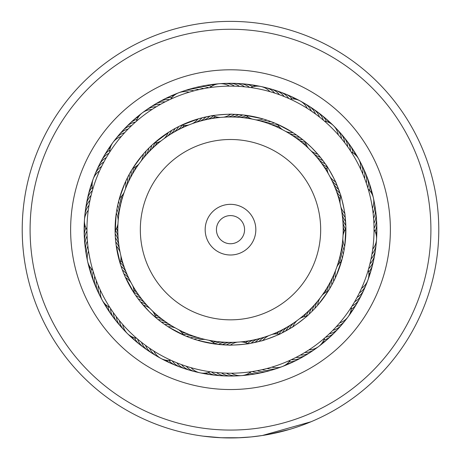<?xml version="1.0" encoding="UTF-8"?>
<svg xmlns="http://www.w3.org/2000/svg" width="461" height="461" viewBox="0 0 461 461"><rect width="100%" height="100%" fill="white"/><g stroke="black" fill="none" stroke-linecap="round" stroke-linejoin="round"><path stroke-width="0.69" d="M117.809 229.664A112.691 112.691 0 0 1 230.5 116.979A112.691 112.691 0 0 1 343.191 229.664A112.691 112.691 0 0 1 230.5 342.356A112.691 112.691 0 0 1 117.809 229.664A112.691 112.691 0 0 1 230.5 116.979A112.691 112.691 0 0 1 343.191 229.664M205.168 229.664A25.332 25.332 0 0 0 230.5 254.996A25.332 25.332 0 0 0 255.832 229.664A25.332 25.332 0 0 0 230.5 204.332A25.332 25.332 0 0 0 205.168 229.664M216.428 229.664A14.072 14.072 0 0 0 230.5 243.742A14.072 14.072 0 0 0 244.572 229.664A14.072 14.072 0 0 0 230.5 215.592A14.072 14.072 0 0 0 216.428 229.664M429.3 204.344A200.408 200.408 0 0 0 205.18 30.87A200.408 200.408 0 0 0 31.7 254.991A200.408 200.408 0 0 0 255.82 428.465A200.408 200.408 0 0 0 429.3 204.344M23.886 255.988A208.286 208.286 0 0 1 204.183 23.05A208.286 208.286 0 0 1 437.114 203.347A208.286 208.286 0 0 1 256.817 436.285A208.286 208.286 0 0 1 23.886 255.988M389.09 209.467A159.875 159.875 0 0 1 250.703 388.26A159.875 159.875 0 0 1 71.91 249.868A159.875 159.875 0 0 1 210.297 71.075A159.875 159.875 0 0 1 389.09 209.467M85.308 248.162A146.362 146.362 0 0 0 248.992 374.856A146.362 146.362 0 0 0 375.692 211.173A146.362 146.362 0 0 0 212.008 84.478A146.362 146.362 0 0 0 85.308 248.162M239.997 437.737L221.268 437.748L203.197 436.158M311.031 421.757L262.395 435.495L251.228 436.919L237.409 437.841M227.734 437.933L218.854 437.627M218.71 437.622L217.494 437.547M211.887 437.12L219.027 437.639M220.9 437.731L228.737 437.944M229.082 437.95L240.965 437.691M268.815 434.4L289.733 429.352M291.98 428.672L296.999 427.053M298.342 426.592L300.197 425.947M300.532 425.826L299.771 426.097M287.416 430.027L284.42 430.851M283.584 431.075L280.363 431.899M279.839 432.026L277.868 432.499M277.009 432.695L273.465 433.473M298.411 426.575L294.089 428.01M260.926 435.72L259.647 435.904M210.919 437.034L203.497 436.198M365.279 180.263L364.57 178.361A16.89 16.89 -163.6 0 0 362.046 165.891M316.373 156.7A16.89 16.89 -16.3 0 0 322.838 160.451L326.019 164.905C325.979 163.753 337.193 184.089 336.259 183.484L340.391 194.433C340.679 193.315 345.71 215.984 344.984 215.143L345.865 226.812L344.88 244.998M362.185 172.529L362.692 173.705A16.89 16.89 14.4 0 0 361.067 163.522M360.11 167.96L360.658 169.118A16.89 16.89 0 0 0 358.675 158.999M350.988 151.634L351.812 152.925M336.83 266.988A16.89 16.89 0 0 1 341.52 261.162L342.356 258.062A16.89 16.89 51.2 0 1 341.215 250.675A16.89 16.89 0 0 0 342.356 258.062M371.284 257.716L371.024 258.99A16.89 16.89 -130.8 0 0 375.646 247.131M342.88 255.895L343.278 254.132A16.89 16.89 49.2 0 1 341.878 246.791M371.606 256.039L371.964 254.057A16.89 16.89 47.2 0 0 376.164 242.048M343.733 251.948L344.067 250.173A16.89 16.89 -132.8 0 1 342.414 242.884M372.897 247.811L372.73 249.101A16.89 16.89 0 0 0 376.533 239.518M374.05 229.146L374.044 230.679M344.442 247.978L344.713 246.191A16.89 16.89 0 0 1 342.805 238.965M345.825 225.389A16.89 16.89 0 0 1 342.644 218.623A16.89 16.89 18.4 0 0 345.825 225.389L345.865 226.812M323.766 338.789L325.575 337.216A16.89 16.89 85.9 0 0 336.374 330.474M299.777 318.545A16.89 16.89 0 0 1 306.87 316.188L309.245 314.027A16.89 16.89 83.9 0 1 312.281 307.193A16.89 16.89 0 0 0 309.245 314.027M334.957 328.128L332.859 330.307A16.89 16.89 -98.1 0 0 343.163 322.833M310.875 312.477L312.149 311.221A16.89 16.89 81.9 0 1 314.944 304.289M334.963 328.128L336.317 326.665A16.89 16.89 79.9 0 0 344.903 320.96M316.465 306.657L314.949 308.317A16.89 16.89 -100.1 0 1 317.502 301.292M338.339 324.417L339.642 322.907A16.89 16.89 0 0 0 348.026 316.903M348.032 316.891A16.89 16.89 0 0 0 351.351 307.13L350.51 308.432M322.003 295.438A16.89 16.89 0 0 1 328.146 291.173L318.442 304.393M260.269 370.097L262.2 369.67A16.89 16.89 -65.4 0 0 274.912 368.95M308.225 314.972C309.354 314.771 290.828 328.768 291.3 327.754L281.049 333.412C282.195 333.534 260.471 341.751 261.208 340.91L249.781 343.445C250.842 343.889 227.688 345.652 228.633 345.053L215.114 344.039A16.89 16.89 0 0 0 208.689 340.224M268.365 368.132L267.075 368.477A16.89 16.89 112.6 0 0 277.389 368.316M273.183 366.726L271.909 367.112A16.89 16.89 0 0 0 290.286 360.174L292.626 359.073M290.637 360.012L289.243 360.646M185.558 335.96L186.475 336.34A16.89 16.89 149.4 0 1 193.954 336.265A16.89 16.89 0 0 0 186.475 336.34M180.522 364.236L181.478 364.588A16.89 16.89 -32.7 0 0 192.56 370.851M189.304 337.464L190.232 337.815A16.89 16.89 147.3 0 1 197.7 337.475M185.259 365.901L186.221 366.218A16.89 16.89 145.3 0 0 194.986 371.658M192.375 338.587L192.842 338.749M193.096 338.841L188.589 337.187M190.047 367.4L191.027 367.682A16.89 16.89 0 0 0 199.97 372.811M210.642 371.837L209.127 371.618M196.939 340.08L197.89 340.368A16.89 16.89 0 0 1 205.318 339.503M99.933 289.318L100.348 290.223A16.89 16.89 0 0 0 109.839 307.429L110.513 308.467A16.89 16.89 -175.9 0 0 115.648 320.118M112.778 311.809L113.343 312.616A16.89 16.89 0 0 0 118.88 324.077A16.89 16.89 2.1 0 1 113.343 312.616M115.152 315.111L116.316 316.667M118.212 319.093L118.46 319.404M139.729 300.935L138.208 298.947M145.791 348.816A16.89 16.89 151.4 0 1 138.888 342.079A16.89 16.89 -28.6 0 1 137.585 339.089L135.828 337.573M122.032 323.691L122.678 324.429A16.89 16.89 0 0 0 136.623 338.265M308.616 148.448A16.89 16.89 0 0 1 305.268 141.763L311.665 147.635A115.4 115.4 0 0 0 148.465 148.5A115.4 115.4 0 0 0 149.335 311.699L140.288 301.632M87.336 240.146L87.411 241.12A16.89 16.89 32.8 0 0 86.316 253.804M87.786 245.143L87.895 246.116A16.89 16.89 -149.2 0 0 87.244 258.828M88.414 250.121L88.558 251.095A16.89 16.89 0 0 0 92.817 270.273M93.145 271.385L92.511 269.224M131.662 170.097L131.178 170.91A16.89 16.89 -112.5 0 1 130.186 178.321A16.89 16.89 0 0 0 131.178 170.91M104.388 161.096L103.932 161.944A16.89 16.89 65.5 0 0 96.153 172.016M129.639 173.59L129.184 174.419A16.89 16.89 -114.5 0 1 128.458 181.859M102.065 165.545L101.639 166.409A16.89 16.89 -116.5 0 0 95.012 174.304M127.743 177.151L127.311 177.998A16.89 16.89 63.5 0 1 126.844 185.455M99.904 170.074L99.507 170.95A16.89 16.89 0 0 0 93.157 179.075M92.39 190.52L93.024 188.359M125.968 180.775L125.571 181.634A16.89 16.89 0 0 1 125.363 189.108M124.17 192.341A16.89 16.89 0 0 1 119.48 198.161L125.04 182.81M165.908 101.472L165.067 101.898A16.89 16.89 0 0 0 152.937 105.748A16.89 16.89 100.3 0 1 165.067 101.898M161.459 103.811L160.641 104.267A16.89 16.89 98.3 0 0 148.649 108.537M157.097 106.301L156.296 106.785A16.89 16.89 -83.7 0 0 146.448 109.845M152.833 108.946L152.044 109.453A16.89 16.89 0 0 0 136.364 121.295L135.413 122.125A16.89 16.89 69.5 0 0 132.267 122.989A16.89 16.89 -110.5 0 0 124.62 128.867M241.391 86.53L239.524 86.403A16.89 16.89 131 0 0 227.129 83.516M196.029 122.378A16.89 16.89 96.3 0 0 201.97 117.849L211.144 115.901C210.078 115.457 233.231 113.677 232.286 114.276L243.973 115.054L261.836 118.598M233.064 86.144L234.511 86.172A16.89 16.89 -51 0 0 222.023 83.723M228.045 86.138L229.492 86.121A16.89 16.89 0 0 0 209.899 87.602M209.409 87.676L210.925 87.457M325.126 121.721L323.42 120.252A16.89 16.89 -12.3 0 0 315.215 110.525M303.787 140.524L302.796 139.718A16.89 16.89 -14.3 0 1 295.599 137.683A16.89 16.89 0 0 0 302.796 139.718M310.241 110.306L315.549 114.023A16.89 16.89 163.7 0 0 306.68 104.895M300.935 138.254L299.604 137.245A16.89 16.89 -16.3 0 1 292.343 135.465M312.973 112.173L311.452 111.124A16.89 16.89 -18.3 0 0 302.272 102.307M297.697 135.845L296.331 134.883A16.89 16.89 161.7 0 1 289.012 133.362M373.485 216.929L373.589 218.203A16.89 16.89 16.4 0 0 374.787 215.166A16.89 16.89 -163.6 0 0 374.684 205.525M372.949 211.933L373.105 213.207A16.89 16.89 -165.6 0 0 374.194 210.13A16.89 16.89 14.4 0 0 373.75 200.495M368.091 188.733L368.518 190.203M372.24 206.966L372.442 208.234A16.89 16.89 0 0 0 373.387 197.965M352.717 304.963L351.68 306.623M359.932 291.75L359.361 292.919A16.89 16.89 -132.8 0 0 361.943 290.92A16.89 16.89 47.2 0 0 366.783 282.576M368.385 269.599L367.947 271.068M362.023 287.186L361.493 288.373A16.89 16.89 0 0 0 367.843 280.248M341.999 259.422L335.931 276.594M282.299 332.79A16.89 16.89 0 0 1 287.134 327.091A16.89 16.89 83.9 0 0 282.299 332.79L279.395 334.202A16.89 16.89 0 0 0 271.921 334.467M297.115 356.826L295.945 357.431A16.89 16.89 83.9 0 0 299.206 357.373A16.89 16.89 0 0 0 305.977 355.068A16.89 16.89 -96.1 0 1 299.206 357.373M301.24 354.578L300.37 355.062A16.89 16.89 81.9 0 0 303.626 354.895A16.89 16.89 -98.1 0 0 312.356 350.792M305.562 352.025L304.709 352.544A16.89 16.89 -100.1 0 0 307.96 352.262A16.89 16.89 79.9 0 0 316.546 347.853M309.792 349.329L308.962 349.876A16.89 16.89 0 0 0 324.642 338.034M212.821 372.125L210.239 371.779A16.89 16.89 0 0 1 199.982 372.811M215.448 372.425L216.48 372.528A16.89 16.89 116.6 0 0 219.257 374.246A16.89 16.89 0 0 0 226.195 375.969A16.89 16.89 -63.4 0 1 219.257 374.246M222.819 373.012L221.482 372.932A16.89 16.89 114.6 0 0 224.317 374.551A16.89 16.89 -65.4 0 0 233.877 375.819M227.832 373.191L226.495 373.162A16.89 16.89 -67.4 0 0 229.388 374.678A16.89 16.89 112.6 0 0 238.988 375.611M251.493 371.675L249.971 371.889M232.851 373.197L231.514 373.214A16.89 16.89 0 0 0 241.541 375.611M163.862 323.887L160.002 321.029M148.719 347.64L149.554 348.216A16.89 16.89 -34.7 0 0 151.168 351.057A16.89 16.89 145.3 0 0 158.734 357.033M172.057 360.779L170.005 359.845M152.891 350.429L153.749 350.977A16.89 16.89 0 0 0 171.031 360.318M185.218 335.815L169.083 327.368M121.053 266.262A16.89 16.89 0 0 1 126.009 271.857A16.89 16.89 -177.9 0 0 121.053 266.262L120.073 263.185A16.89 16.89 0 0 0 120.874 255.751M94.401 275.315L94.724 276.26A16.89 16.89 -177.9 0 0 94.315 279.499A16.89 16.89 0 0 0 95.634 286.529A16.89 16.89 2.1 0 1 94.315 279.499M127.547 275.488A16.89 16.89 -179.9 0 0 122.401 270.065L120.747 265.34M96.084 280.046L96.435 280.98A16.89 16.89 -179.9 0 0 96.142 284.23A16.89 16.89 0.1 0 0 98.959 293.455M129.213 279.061A16.89 16.89 -1.9 0 0 123.876 273.822L122.061 269.155M97.928 284.714L98.314 285.636A16.89 16.89 -1.9 0 0 98.13 288.891A16.89 16.89 178.1 0 0 101.27 298.013M130.999 282.57A16.89 16.89 0 0 0 125.49 277.522L123.508 272.918M110.456 308.38L109.24 306.49M134.6 293.859L125.087 276.635M91.324 194.507L91.088 195.458A16.89 16.89 -145.2 0 0 88.996 197.959A16.89 16.89 0 0 0 86.299 204.586A16.89 16.89 34.8 0 1 88.996 197.959M90.177 199.394L89.976 200.351A16.89 16.89 -147.2 0 0 87.97 202.926A16.89 16.89 32.8 0 0 85.51 209.651M89.209 204.321L89.036 205.283A16.89 16.89 30.8 0 0 87.123 207.928A16.89 16.89 -149.2 0 0 84.836 217.298M86.956 231.007L86.956 228.754M88.408 209.277L88.27 210.245A16.89 16.89 0 0 0 86.95 229.849M115.175 233.934A16.89 16.89 0 0 1 118.356 240.705A16.89 16.89 -145.2 0 0 115.175 233.934L116.109 214.411M149.52 147.451L151.75 145.313A16.89 16.89 -112.5 0 1 148.713 152.147A16.89 16.89 0 0 0 151.75 145.313M146.696 150.332L150.067 146.915M109.015 153.202L109.92 151.778M138.992 163.903A16.89 16.89 0 0 1 132.849 168.167L142.507 155M209.853 116.126A16.89 16.89 0 0 1 203.606 120.235A16.89 16.89 -79.7 0 0 209.853 116.126L213.04 115.596A16.89 16.89 0 0 0 220.283 117.44M202.304 88.915L203.704 88.639A16.89 16.89 -79.7 0 0 200.558 87.78A16.89 16.89 0 0 0 193.413 88.08A16.89 16.89 100.3 0 1 200.558 87.78M199.711 89.457L198.789 89.665A16.89 16.89 -81.7 0 0 195.614 88.91A16.89 16.89 98.3 0 0 186.083 90.385M192.537 91.232L193.914 90.857A16.89 16.89 96.3 0 0 190.716 90.218A16.89 16.89 -83.7 0 0 181.242 92.027M199.717 118.448L203.624 117.44M169.619 99.668L171.665 98.729M189.99 91.952L189.085 92.223A16.89 16.89 0 0 0 170.703 99.167M180.574 125.623L198.968 118.656M278.156 94.257L279.516 94.747A16.89 16.89 -49 0 0 277.251 92.396A16.89 16.89 131 0 0 268.435 88.483M273.39 92.678L274.768 93.116A16.89 16.89 129 0 0 272.422 90.846A16.89 16.89 -51 0 0 263.473 87.244M250.26 87.486L251.775 87.705M268.573 91.261L269.967 91.653A16.89 16.89 0 0 0 250.749 87.555L248.081 87.198M349.847 149.9L350.879 151.462M325.201 163.718A16.89 16.89 0 0 1 318.874 159.742A16.89 16.89 -14.3 0 0 325.201 163.718L327.01 166.398A16.89 16.89 0 0 0 328.336 173.751M346.983 145.78L347.652 146.707A16.89 16.89 -14.3 0 0 347.127 143.486A16.89 16.89 0 0 0 343.883 137.113A16.89 16.89 165.7 0 1 347.127 143.486M156.567 318.274L149.335 311.699A115.4 115.4 0 0 0 312.535 310.835A115.4 115.4 0 0 0 311.665 147.635L317.779 154.164L322.758 160.336M335.239 127.68A16.89 16.89 -18.3 0 1 340.823 135.546A16.89 16.89 161.7 0 1 341.566 138.726L344.678 142.662A16.89 16.89 -16.3 0 0 344.044 139.464A16.89 16.89 163.7 0 0 338.743 131.402M306.018 107.586L307.257 108.364A16.89 16.89 0 0 0 289.975 99.017M289.508 98.81L290.903 99.443M294.377 133.557L292.977 132.641A16.89 16.89 0 0 1 285.607 131.373M282.576 129.731A16.89 16.89 0 0 1 277.482 124.263L291.853 131.927M144.621 302.629A16.89 16.89 -179.9 0 0 138.156 298.878L135.24 294.81M118.805 244.618A16.89 16.89 -147.2 0 0 115.394 237.968L115.146 232.978M120.125 252.386A16.89 16.89 0 0 0 116.258 245.99L115.659 241.034M170.501 134.278A16.89 16.89 -81.7 0 0 175.134 128.412L179.542 126.124M163.983 138.703A16.89 16.89 0 0 0 168.196 132.532L172.431 129.939M295.668 134.428L303.499 140.288M117.93 204.269L117.722 205.208A16.89 16.89 -147.2 0 1 119.117 212.55M116.426 212.198L116.287 213.149A16.89 16.89 0 0 1 118.195 220.375M143.97 153.311L143.348 154.026A16.89 16.89 0 0 1 141.043 161.137M272.336 122.113L270.763 121.514A16.89 16.89 -49 0 1 263.289 121.854M264.718 119.457L263.104 118.967A16.89 16.89 0 0 1 255.676 119.825M252.305 119.111A16.89 16.89 0 0 1 245.874 115.296L243.973 115.054M268.55 120.719L266.954 120.171A16.89 16.89 129 0 1 259.503 120.776M275.707 123.49L274.514 122.989A16.89 16.89 -47 0 1 267.04 123.07A16.89 16.89 0 0 0 274.514 122.989M147.226 149.773L146.886 150.13M117.111 208.216L116.933 209.167A16.89 16.89 30.8 0 1 118.586 216.457M118.886 200.345L118.644 201.278A16.89 16.89 -145.2 0 1 119.785 208.672A16.89 16.89 0 0 0 118.644 201.278M153.288 143.901L169.636 131.621M167.205 136.433A16.89 16.89 96.3 0 0 171.63 130.411L175.952 127.974M178.707 126.539A16.89 16.89 0 0 1 173.872 132.238A16.89 16.89 -79.7 0 0 178.707 126.539L181.599 125.138A16.89 16.89 0 0 0 189.073 124.868M120.402 264.245L116.126 245.039M119.399 248.514A16.89 16.89 30.8 0 0 115.757 241.985L115.331 237.012M135.793 295.605A16.89 16.89 0 0 1 142.121 299.581A16.89 16.89 -177.9 0 0 135.793 295.605L133.995 292.942A16.89 16.89 0 0 0 132.664 285.59M365.861 181.87L366.927 185.005M331.453 331.718L327.823 335.187M253.659 371.336L251.107 371.727A16.89 16.89 0 0 1 241.558 375.611M258.598 370.437L255.342 371.047M175.848 362.404L174.978 362.046M373.98 225.245L373.906 223.216A16.89 16.89 18.4 0 0 375.208 220.22A16.89 16.89 0 0 0 375.922 213.103A16.89 16.89 -161.6 0 1 375.208 220.22M353.604 303.499L354.63 301.771A16.89 16.89 51.2 0 0 357.344 299.955A16.89 16.89 0 0 0 361.793 294.354A16.89 16.89 -128.8 0 1 357.344 299.955M356.111 299.149L357.073 297.385A16.89 16.89 49.2 0 0 359.724 295.478A16.89 16.89 -130.8 0 0 364.847 287.307M139.942 341.048L141.469 342.269A16.89 16.89 149.4 0 0 142.875 345.214A16.89 16.89 0 0 0 147.785 350.418A16.89 16.89 -30.6 0 1 142.875 345.214M143.89 344.142L145.457 345.312A16.89 16.89 147.3 0 0 146.967 348.205A16.89 16.89 -32.7 0 0 154.326 354.446M129.535 331.707A143.55 143.55 0 0 0 332.542 330.629A143.55 143.55 0 0 0 331.465 127.628A143.55 143.55 0 0 0 128.458 128.705A143.55 143.55 0 0 0 129.535 331.707M339.532 136.295L338.316 134.894A16.89 16.89 0 0 0 324.365 121.064M285.929 97.254L284.201 96.539A16.89 16.89 -47 0 0 282.023 94.113A16.89 16.89 0 0 0 275.845 90.506A16.89 16.89 133 0 1 282.023 94.113M122.597 134.992L121.352 136.433A16.89 16.89 0 0 0 109.643 152.211M125.974 131.281L124.677 132.676A16.89 16.89 63.5 0 0 121.641 133.863A16.89 16.89 -116.5 0 0 114.645 140.507M129.478 127.685L128.135 129.034A16.89 16.89 -114.5 0 0 125.052 130.117A16.89 16.89 65.5 0 0 117.832 136.514M133.102 124.216L131.713 125.513A16.89 16.89 -112.5 0 0 128.596 126.493A16.89 16.89 0 0 0 122.753 130.607A16.89 16.89 67.5 0 1 128.596 126.493M317.03 115.129L320.983 118.223M243.091 86.674L246.387 87.002M134.762 122.707L137.159 120.609M106.86 156.728L107.344 155.922M87.054 235.133L87.025 234.194M339.947 193.078A16.89 16.89 0 0 1 334.997 187.483A16.89 16.89 18.4 0 0 339.947 193.078L340.927 196.144A16.89 16.89 0 0 0 340.126 203.578M251.141 343.209A16.89 16.89 0 0 1 257.388 339.1A16.89 16.89 116.6 0 0 251.141 343.209L247.966 343.739A16.89 16.89 0 0 0 240.723 341.889M216.186 344.177L199.089 340.714M329.102 289.629L329.828 288.419A16.89 16.89 51.2 0 1 330.814 281.008A16.89 16.89 0 0 0 329.828 288.419M332.871 282.939L333.689 281.331A16.89 16.89 -132.8 0 1 334.156 273.869M157.443 318.995L158.209 319.623A16.89 16.89 149.4 0 1 165.407 321.651A16.89 16.89 0 0 0 158.209 319.623M163.234 323.438L163.638 323.726M167.199 326.158L168.029 326.699A16.89 16.89 0 0 1 175.399 327.967M183.524 335.078L184.509 335.51M160.607 321.496L161.402 322.095A16.89 16.89 147.3 0 1 168.663 323.876M334.669 279.326L335.435 277.695A16.89 16.89 0 0 1 335.637 270.221M330.946 286.488L331.822 284.91A16.89 16.89 49.2 0 1 332.548 277.47M368.287 269.939A16.89 16.89 0 0 1 367.849 280.236M345.9 228.616A16.89 16.89 0 0 0 343.036 235.525M374.05 229.497A16.89 16.89 0 0 1 376.533 239.501M374.943 252.196A16.89 16.89 -128.8 0 1 369.912 263.888A16.89 16.89 0 0 0 374.943 252.196M340.414 254.53A16.89 16.89 -126.8 0 0 341.134 261.479M374.067 257.232A16.89 16.89 53.2 0 1 368.627 268.74M339.475 258.356A16.89 16.89 -124.8 0 0 339.475 263.075M373.018 262.234A16.89 16.89 55.2 0 1 368.719 272.042M338.403 262.148A16.89 16.89 57.2 0 0 338.149 264.741A16.89 16.89 0 0 1 338.403 262.148M371.791 267.196A16.89 16.89 -122.8 0 1 368.886 274.756A16.89 16.89 0 0 0 371.791 267.196M337.204 265.905A16.89 16.89 59.2 0 0 337.095 266.47M370.396 272.117A16.89 16.89 -120.8 0 1 368.627 277.361M362.749 291.969A16.89 16.89 -128.8 0 1 361.799 294.343A16.89 16.89 0 0 0 362.749 291.969M352.031 306.064A16.89 16.89 -126.8 0 0 354.809 304.346A16.89 16.89 53.2 0 0 360.49 296.556M328.958 284.483A16.89 16.89 -126.8 0 0 327.69 291.364M351.178 309.268A16.89 16.89 -124.8 0 0 352.118 308.645A16.89 16.89 55.2 0 0 358.076 301.062M326.982 287.889A16.89 16.89 -124.8 0 0 325.65 292.43M324.89 291.231A16.89 16.89 57.2 0 0 323.91 293.651A16.89 16.89 0 0 1 324.89 291.231M355.5 305.476A16.89 16.89 -122.8 0 1 350.573 311.913A16.89 16.89 0 0 0 355.5 305.476M322.677 294.493A16.89 16.89 59.2 0 0 322.406 295.011M352.774 309.798A16.89 16.89 -120.8 0 1 351.495 312.016M351.495 312.028A16.89 16.89 -120.8 0 1 349.594 314.339M319.951 298.204A16.89 16.89 0 0 0 317.646 305.315M268.7 335.683A16.89 16.89 0 0 0 262.914 340.425M155.726 317.566A16.89 16.89 0 0 0 152.378 310.881M149.929 308.455A16.89 16.89 0 0 0 143.215 305.165M92.719 189.39A16.89 16.89 0 0 1 93.157 179.087M154.135 143.141A16.89 16.89 0 0 0 161.229 140.784M223.718 117.18A16.89 16.89 0 0 0 230.604 114.265M330.001 176.77A16.89 16.89 0 0 0 335.516 181.818M351.167 151.917A16.89 16.89 0 0 1 358.67 158.987M297.022 320.625A16.89 16.89 0 0 0 292.81 326.803M237.288 342.148A16.89 16.89 0 0 0 230.408 345.07M183.524 335.072A16.89 16.89 0 0 0 178.43 329.603M115.1 230.725A16.89 16.89 0 0 0 117.964 223.816M192.295 123.652A16.89 16.89 0 0 0 198.08 118.915M311.066 150.874A16.89 16.89 0 0 0 317.779 154.164M340.875 206.937A16.89 16.89 0 0 0 344.742 213.339M368.183 189.05A16.89 16.89 0 0 1 373.387 197.953M346.349 318.833A16.89 16.89 79.9 0 1 344.909 320.948M264.966 336.956A16.89 16.89 -67.4 0 0 259.024 341.492M279.752 367.313A16.89 16.89 112.6 0 1 277.395 368.316M201.492 338.558A16.89 16.89 -34.7 0 0 194.041 339.158M197.515 372.09A16.89 16.89 145.3 0 1 194.991 371.658M147.226 305.591A16.89 16.89 -1.9 0 0 140.634 302.064M125.755 331.649A16.89 16.89 178.1 0 1 123.865 329.92M123.859 329.915A16.89 16.89 178.1 0 1 119.428 320.602M94.223 176.747A16.89 16.89 -116.5 0 1 95.006 174.316M144.466 111.476A16.89 16.89 -83.7 0 1 146.442 109.851M227.653 117.013A16.89 16.89 129 0 0 234.637 114.34M331.793 180.28A16.89 16.89 -165.6 0 0 337.124 185.524M359.736 161.327A16.89 16.89 14.4 0 1 361.061 163.517M261.197 338.097A16.89 16.89 114.6 0 0 255.094 342.419M122.251 327.921A16.89 16.89 0.1 0 1 116.316 316.661M231.595 116.985A16.89 16.89 -49 0 0 238.665 114.553M333.459 183.853A16.89 16.89 16.4 0 0 338.605 189.275M339.838 326.711A16.89 16.89 -96.1 0 1 329.281 333.827A16.89 16.89 0 0 0 339.838 326.711M270.013 370.419A16.89 16.89 -63.4 0 1 257.29 370.696A16.89 16.89 0 0 0 270.013 370.419M187.644 369.434A16.89 16.89 -30.6 0 1 176.788 362.79A16.89 16.89 0 0 0 187.644 369.434M85.562 248.744A16.89 16.89 34.8 0 1 87.094 236.113A16.89 16.89 0 0 0 85.562 248.744M98.251 167.355A16.89 16.89 67.5 0 1 106.376 157.558A16.89 16.89 0 0 0 98.251 167.355M235.536 117.088A16.89 16.89 -47 0 0 242.688 114.91A16.89 16.89 0 0 1 235.536 117.088M232.24 83.487A16.89 16.89 133 0 1 244.532 86.806A16.89 16.89 0 0 0 232.24 83.487M310.996 107.632A16.89 16.89 165.7 0 1 319.542 117.071A16.89 16.89 0 0 0 310.996 107.632M364.196 170.524A16.89 16.89 -161.6 0 1 366.282 183.08A16.89 16.89 0 0 0 364.196 170.524M309.521 310.005A16.89 16.89 -94.1 0 0 306.369 316.24M253.544 339.976A16.89 16.89 -61.4 0 0 247.522 343.52M265.069 371.71A16.89 16.89 118.6 0 1 252.34 371.543M190.249 334.922A16.89 16.89 -28.6 0 0 183.265 334.646M182.787 367.849A16.89 16.89 151.4 0 1 172.166 360.83M139.735 296.452A16.89 16.89 4.1 0 0 134.007 292.447M118.033 236.775A16.89 16.89 36.8 0 0 115.388 230.31M84.98 243.667A16.89 16.89 -143.2 0 1 86.956 231.094M132.048 174.846A16.89 16.89 69.5 0 0 133.31 167.971M100.51 162.773A16.89 16.89 -110.5 0 1 101.547 160.428M101.553 160.422A16.89 16.89 -110.5 0 1 108.975 153.265M177.312 130.319A16.89 16.89 102.3 0 0 182.095 125.225M157.316 103.114A16.89 16.89 -77.7 0 1 169.573 99.691M239.466 117.336A16.89 16.89 135 0 0 246.243 115.63M237.352 83.637A16.89 16.89 -45 0 1 249.516 87.383M298.774 140.017A16.89 16.89 167.7 0 0 305.395 142.247M336.403 191.159A16.89 16.89 -159.6 0 0 340.771 196.617M366.178 175.238A16.89 16.89 20.4 0 1 367.273 177.554M367.273 177.56A16.89 16.89 20.4 0 1 367.826 187.858M306.663 312.719A16.89 16.89 -92.1 0 0 304.116 316.69M332.784 334.116A16.89 16.89 87.9 0 1 323.87 340.045M249.672 340.714A16.89 16.89 -59.4 0 0 245.379 342.673M260.079 372.834A16.89 16.89 120.6 0 1 249.372 373.001M186.596 333.447A16.89 16.89 -26.6 0 0 181.922 332.779M177.981 366.097A16.89 16.89 153.4 0 1 175.543 365.319M175.537 365.319A16.89 16.89 153.4 0 1 168.882 360.45M137.453 293.236A16.89 16.89 6.1 0 0 133.886 290.148M112.559 316.05A16.89 16.89 -173.9 0 1 110.928 314.074M110.922 314.068A16.89 16.89 -173.9 0 1 107.96 306.375M117.855 232.84A16.89 16.89 38.8 0 0 116.524 228.31M84.582 238.573A16.89 16.89 -141.2 0 1 85.936 227.947M134.024 171.434A16.89 16.89 71.5 0 0 135.35 166.905M102.93 158.267A16.89 16.89 -108.5 0 1 109.816 150.067M180.821 128.521A16.89 16.89 104.3 0 0 184.383 125.427M161.782 100.631A16.89 16.89 -75.7 0 1 172.011 97.455M243.391 117.716A16.89 16.89 137 0 0 248.064 117.042M242.451 83.965A16.89 16.89 -43 0 1 252.772 86.824M301.869 142.461A16.89 16.89 169.7 0 0 306.162 144.42M319.329 113.556A16.89 16.89 -10.3 0 1 326.469 121.543M337.688 194.888A16.89 16.89 -157.6 0 0 340.241 198.858M367.999 180.015A16.89 16.89 22.4 0 1 369.007 182.366M369.013 182.377A16.89 16.89 22.4 0 1 369.687 190.589M303.713 315.33A16.89 16.89 89.9 0 0 302.099 317.375A16.89 16.89 0 0 1 303.713 315.33M329.073 337.625A16.89 16.89 -90.1 0 1 322.539 342.414A16.89 16.89 0 0 0 329.073 337.625M245.776 341.313A16.89 16.89 122.6 0 0 243.316 342.16A16.89 16.89 0 0 1 245.776 341.313M255.054 373.779A16.89 16.89 -57.4 0 1 246.975 374.274A16.89 16.89 0 0 0 255.054 373.779M182.988 331.851A16.89 16.89 155.4 0 0 180.464 331.228A16.89 16.89 0 0 1 182.988 331.851M173.244 364.178A16.89 16.89 -24.6 0 1 166.179 360.225A16.89 16.89 0 0 0 173.244 364.178M135.286 289.946A16.89 16.89 -171.9 0 0 133.494 288.056A16.89 16.89 0 0 1 135.286 289.946M109.609 311.872A16.89 16.89 8.1 0 1 105.805 304.727A16.89 16.89 0 0 0 109.609 311.872M117.814 228.898A16.89 16.89 -139.2 0 0 117.33 226.339A16.89 16.89 0 0 1 117.814 228.898M84.357 233.462A16.89 16.89 40.8 0 1 85.02 225.394A16.89 16.89 0 0 0 84.357 233.462M136.116 168.098A16.89 16.89 -106.5 0 0 137.09 165.683A16.89 16.89 0 0 1 136.116 168.098M105.506 153.853A16.89 16.89 73.5 0 1 110.427 147.416A16.89 16.89 0 0 0 105.506 153.853M184.388 126.844A16.89 16.89 -73.7 0 0 186.509 125.34A16.89 16.89 0 0 1 184.388 126.844M166.335 98.308A16.89 16.89 106.3 0 1 173.953 95.56A16.89 16.89 0 0 0 166.335 98.308M247.298 118.235A16.89 16.89 -41 0 0 249.897 118.12A16.89 16.89 0 0 1 247.298 118.235M247.54 84.472A16.89 16.89 139 0 1 255.434 86.276A16.89 16.89 0 0 0 247.54 84.472M304.871 145.008A16.89 16.89 -8.3 0 0 307.124 146.316A16.89 16.89 0 0 1 304.871 145.008M323.334 116.737A16.89 16.89 171.7 0 1 328.998 122.517A16.89 16.89 0 0 0 323.334 116.737M338.835 198.656A16.89 16.89 24.5 0 0 340.022 200.973A16.89 16.89 0 0 1 338.835 198.656M369.653 184.849A16.89 16.89 -155.5 0 1 371.295 192.779A16.89 16.89 0 0 0 369.653 184.849M300.676 317.836A16.89 16.89 91.9 0 0 300.272 318.257M325.236 341.007A16.89 16.89 -88.1 0 1 320.919 344.465M241.864 341.78A16.89 16.89 124.6 0 0 241.305 341.918M250 374.551A16.89 16.89 -55.4 0 1 244.497 375.121M179.45 330.128A16.89 16.89 157.4 0 0 178.903 329.938M168.576 362.098A16.89 16.89 -22.6 0 1 163.638 359.603M133.241 286.581A16.89 16.89 -169.9 0 0 132.883 286.125M106.808 307.596A16.89 16.89 10.1 0 1 104.002 302.825M117.912 224.962A16.89 16.89 -137.2 0 0 117.855 224.386M84.317 228.351A16.89 16.89 42.8 0 1 84.53 222.824M138.329 164.836A16.89 16.89 -104.5 0 0 138.594 164.323M108.231 149.525A16.89 16.89 75.5 0 1 111.406 144.99M188.007 125.294A16.89 16.89 -71.7 0 0 188.509 125.006M170.968 96.147A16.89 16.89 108.3 0 1 176.09 94.044M251.182 118.892A16.89 16.89 -39 0 0 251.758 118.921M252.605 85.158A16.89 16.89 141 0 1 258.051 86.155M307.787 147.658A16.89 16.89 -6.3 0 0 308.259 147.993M327.224 120.05A16.89 16.89 173.7 0 1 331.263 123.836M339.855 202.46A16.89 16.89 26.5 0 0 340.068 203.001M371.134 189.742A16.89 16.89 -153.5 0 1 372.482 195.112M293.801 322.896A16.89 16.89 -100.1 0 0 289.375 328.918M233.352 342.321A16.89 16.89 -67.4 0 0 226.368 344.995M171.993 325.979A16.89 16.89 -34.7 0 0 164.675 324.452M143.498 158.048A16.89 16.89 63.5 0 0 146.045 151.024M313.768 153.738A16.89 16.89 161.7 0 0 320.366 157.264M341.601 210.815A16.89 16.89 -165.6 0 0 345.243 217.344M290.505 325.051A16.89 16.89 81.9 0 0 285.872 330.917M233.105 342.356A16.89 16.89 114.6 0 0 232.857 342.333L233.335 342.321M229.411 342.35A16.89 16.89 114.6 0 0 222.34 344.782M85.354 212.21A16.89 16.89 32.8 0 1 85.51 209.657M146.051 155.052A16.89 16.89 -114.5 0 0 148.845 148.119M199.797 121.243A16.89 16.89 -81.7 0 0 205.9 116.915M342.189 214.711A16.89 16.89 16.4 0 0 345.6 221.361M308.075 353.581A16.89 16.89 -96.1 0 1 305.989 355.062A16.89 16.89 0 0 0 308.075 353.581M225.469 342.241A16.89 16.89 116.6 0 0 218.324 344.425A16.89 16.89 0 0 1 225.469 342.241L224.985 342.223M228.765 375.848A16.89 16.89 -63.4 0 1 226.213 375.969A16.89 16.89 0 0 0 228.765 375.848M150.009 351.703A16.89 16.89 -30.6 0 1 147.797 350.423A16.89 16.89 0 0 0 150.009 351.703M96.81 288.817A16.89 16.89 2.1 0 1 95.64 286.54A16.89 16.89 0 0 0 96.81 288.817M86.051 207.15A16.89 16.89 34.8 0 1 86.299 204.603A16.89 16.89 0 0 0 86.051 207.15M122.741 130.624A16.89 16.89 0 0 0 121.157 132.63A16.89 16.89 67.5 0 1 122.741 130.619M190.981 88.921A16.89 16.89 100.3 0 1 193.395 88.086A16.89 16.89 0 0 0 190.981 88.921M273.344 89.895A16.89 16.89 133 0 1 275.834 90.5A16.89 16.89 0 0 0 273.344 89.895M342.114 135.246A16.89 16.89 165.7 0 1 343.877 137.101A16.89 16.89 0 0 0 342.114 135.246M375.438 210.579A16.89 16.89 -161.6 0 1 375.922 213.091A16.89 16.89 0 0 0 375.438 210.579M291.433 359.643A16.89 16.89 -94.1 0 0 294.7 359.695A16.89 16.89 85.9 0 0 303.695 356.215M283.694 329.01A16.89 16.89 -94.1 0 0 278.911 334.116M211.495 371.952A16.89 16.89 -61.4 0 0 214.209 373.762A16.89 16.89 118.6 0 0 223.66 375.698M221.539 341.999A16.89 16.89 -61.4 0 0 214.757 343.704M162.232 319.323A16.89 16.89 -28.6 0 0 155.599 317.093M93.18 271.483A16.89 16.89 4.1 0 0 92.655 274.71A16.89 16.89 -175.9 0 0 94.822 284.109M124.597 268.181A16.89 16.89 4.1 0 0 120.223 262.718M92.367 190.606A16.89 16.89 36.8 0 0 90.189 193.032A16.89 16.89 -143.2 0 0 86.927 202.114M120.586 204.811A16.89 16.89 36.8 0 0 119.86 197.85M151.473 149.335A16.89 16.89 69.5 0 0 154.625 143.089M208.649 87.792A16.89 16.89 102.3 0 0 205.537 86.818A16.89 16.89 -77.7 0 0 195.925 87.625M207.45 119.359A16.89 16.89 102.3 0 0 213.478 115.809M288.822 98.498A16.89 16.89 135 0 0 286.73 95.997A16.89 16.89 -45 0 0 278.208 91.48M270.745 124.412A16.89 16.89 135 0 0 277.735 124.683M350.481 150.856A16.89 16.89 167.7 0 0 350.072 147.618A16.89 16.89 -12.3 0 0 345.347 139.21M321.265 162.877A16.89 16.89 167.7 0 0 326.999 166.888M374.044 228.23A16.89 16.89 -159.6 0 0 375.45 225.285A16.89 16.89 20.4 0 0 376.02 215.656M342.961 222.548A16.89 16.89 -159.6 0 0 345.617 229.025M288.989 361.873A16.89 16.89 -92.1 0 0 290.113 361.862A16.89 16.89 87.9 0 0 299.224 358.698M280.184 330.808A16.89 16.89 -92.1 0 0 276.617 333.908M208.228 372.505A16.89 16.89 -59.4 0 0 209.179 373.105A16.89 16.89 120.6 0 0 218.554 375.369M217.615 341.618A16.89 16.89 -59.4 0 0 212.936 342.293M134.537 337.792A16.89 16.89 -26.6 0 0 135.015 338.806A16.89 16.89 153.4 0 0 141.677 345.785M159.137 316.88A16.89 16.89 -26.6 0 0 154.838 314.921M91.313 268.746A16.89 16.89 6.1 0 0 91.169 269.858A16.89 16.89 -173.9 0 0 93.001 279.331M123.318 264.453A16.89 16.89 6.1 0 0 120.759 260.477M92.281 187.293A16.89 16.89 38.8 0 0 91.555 188.151A16.89 16.89 -141.2 0 0 87.982 197.106M121.525 200.984A16.89 16.89 38.8 0 0 121.52 196.253M137.136 119.295A16.89 16.89 71.5 0 0 136.058 119.624A16.89 16.89 -108.5 0 0 128.21 125.225M154.331 146.621A16.89 16.89 71.5 0 0 156.884 142.639M211.628 86.34A16.89 16.89 104.3 0 0 210.544 86.034A16.89 16.89 -75.7 0 0 200.91 86.501M211.322 118.621A16.89 16.89 104.3 0 0 215.621 116.656M292.113 98.89A16.89 16.89 137 0 0 291.369 98.043A16.89 16.89 -43 0 0 283.008 93.231M274.399 125.882A16.89 16.89 137 0 0 279.084 126.55M353.04 152.96A16.89 16.89 169.7 0 0 352.867 151.848A16.89 16.89 -10.3 0 0 348.435 143.279M323.541 166.093A16.89 16.89 169.7 0 0 327.12 169.187M375.058 231.387A16.89 16.89 -157.6 0 0 375.513 230.356A16.89 16.89 22.4 0 0 376.418 220.756M343.145 226.489A16.89 16.89 -157.6 0 0 344.476 231.024M276.623 332.485A16.89 16.89 89.9 0 0 274.491 333.995A16.89 16.89 0 0 1 276.623 332.485M292.447 362.277A16.89 16.89 0 0 0 294.671 361.021A16.89 16.89 -90.1 0 1 287.047 363.775A16.89 16.89 0 0 0 292.43 362.283M213.714 341.1A16.89 16.89 122.6 0 0 211.103 341.215A16.89 16.89 0 0 1 213.714 341.1M213.472 374.862A16.89 16.89 -57.4 0 1 205.566 373.058A16.89 16.89 0 0 0 213.472 374.862M156.135 314.333A16.89 16.89 155.4 0 0 153.876 313.019A16.89 16.89 0 0 1 156.135 314.333M135.609 341.1A16.89 16.89 0 0 0 137.672 342.604A16.89 16.89 -24.6 0 1 135.603 341.1M135.597 341.094A16.89 16.89 -24.6 0 1 132.002 336.812A16.89 16.89 0 0 0 135.597 341.094M122.165 260.684A16.89 16.89 -171.9 0 0 120.972 258.362A16.89 16.89 0 0 1 122.165 260.684M91.353 274.491A16.89 16.89 8.1 0 1 89.711 266.55A16.89 16.89 0 0 0 91.353 274.491M122.591 197.193A16.89 16.89 -139.2 0 0 122.845 194.594A16.89 16.89 0 0 1 122.591 197.193M89.716 189.644A16.89 16.89 0 0 0 89.204 192.145A16.89 16.89 40.8 0 1 92.119 184.579A16.89 16.89 0 0 0 89.722 189.627M157.282 144.005A16.89 16.89 -106.5 0 0 158.901 141.959A16.89 16.89 0 0 1 157.282 144.005M133.702 119.883A16.89 16.89 0 0 0 131.921 121.716A16.89 16.89 73.5 0 1 133.707 119.877M133.713 119.872A16.89 16.89 73.5 0 1 138.461 116.921A16.89 16.89 0 0 0 133.713 119.872M215.212 118.022A16.89 16.89 -73.7 0 0 217.684 117.169A16.89 16.89 0 0 1 215.212 118.022M205.934 85.556A16.89 16.89 106.3 0 1 214.025 85.06A16.89 16.89 0 0 0 205.934 85.556M278 127.478A16.89 16.89 -41 0 0 280.542 128.1A16.89 16.89 0 0 1 278 127.478M290.153 96.009A16.89 16.89 0 0 0 287.745 95.15A16.89 16.89 139 0 1 294.821 99.109A16.89 16.89 0 0 0 290.171 96.021M325.708 169.383A16.89 16.89 -8.3 0 0 327.506 171.279A16.89 16.89 0 0 1 325.708 169.383M351.386 147.457A16.89 16.89 171.7 0 1 355.195 154.614A16.89 16.89 0 0 0 351.386 147.457M343.186 230.425A16.89 16.89 24.5 0 0 343.675 232.989A16.89 16.89 0 0 1 343.186 230.425M376.643 225.861A16.89 16.89 -155.5 0 1 376.856 228.408A16.89 16.89 0 0 0 376.643 225.861M376.856 228.42A16.89 16.89 -155.5 0 1 375.98 233.94A16.89 16.89 0 0 0 376.856 228.425M272.998 334.035A16.89 16.89 91.9 0 0 272.491 334.329M290.038 363.187A16.89 16.89 -88.1 0 1 287.768 364.363M287.762 364.363A16.89 16.89 -88.1 0 1 284.91 365.285M209.824 340.443A16.89 16.89 124.6 0 0 209.242 340.414M208.401 374.176A16.89 16.89 -55.4 0 1 205.854 373.94M205.848 373.94A16.89 16.89 -55.4 0 1 202.949 373.174M153.219 311.682A16.89 16.89 157.4 0 0 152.741 311.342M133.782 339.29A16.89 16.89 -22.6 0 1 129.737 335.499M121.145 256.881A16.89 16.89 -169.9 0 0 120.932 256.333M89.866 269.599A16.89 16.89 10.1 0 1 88.518 264.222M123.796 193.436A16.89 16.89 -137.2 0 0 123.905 192.865M90.604 187.229A16.89 16.89 42.8 0 1 92.373 181.974M160.319 141.498A16.89 16.89 -104.5 0 0 160.728 141.078M135.753 118.333A16.89 16.89 75.5 0 1 137.603 116.564M137.609 116.558A16.89 16.89 75.5 0 1 140.086 114.87M219.125 117.555A16.89 16.89 -71.7 0 0 219.695 117.417M210.988 84.784A16.89 16.89 108.3 0 1 216.503 84.213M281.544 129.201A16.89 16.89 -39 0 0 282.097 129.397M292.418 97.236A16.89 16.89 141 0 1 294.792 98.181M294.798 98.181A16.89 16.89 141 0 1 297.362 99.732M327.759 172.748A16.89 16.89 -6.3 0 0 328.117 173.209M354.186 151.732A16.89 16.89 173.7 0 1 355.673 153.813M355.679 153.818A16.89 16.89 173.7 0 1 356.998 156.51M343.093 234.367A16.89 16.89 26.5 0 0 343.145 234.949M376.683 230.973A16.89 16.89 -153.5 0 1 376.47 236.51M320.672 229.664A90.172 90.172 0 0 0 230.5 139.499A90.172 90.172 0 0 0 140.328 229.664A90.172 90.172 0 0 0 230.5 319.836A90.172 90.172 0 0 0 320.672 229.664M208.96 340.316L209.553 340.425M217.223 341.584L217.523 341.618M221.09 341.97L221.499 341.999M236.85 342.183L237.231 342.16M240.849 341.895L241.731 341.814"/></g></svg>
